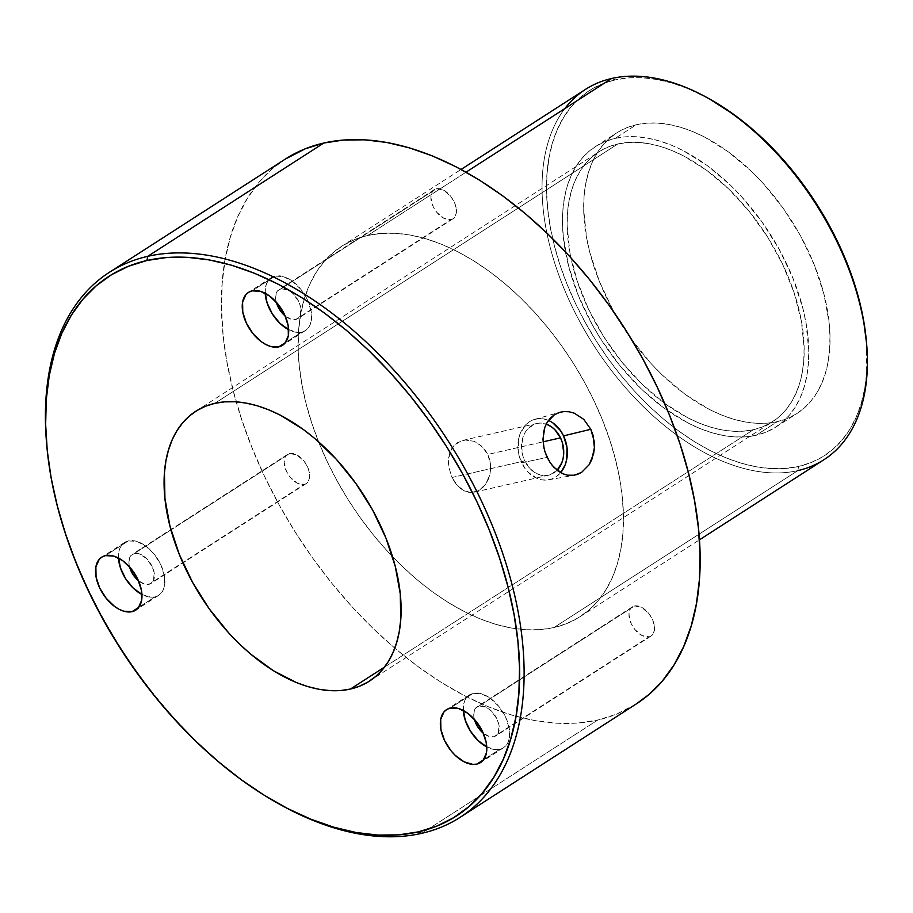 <?xml version="1.0" encoding="UTF-8"?>
<svg xmlns="http://www.w3.org/2000/svg" width="913" height="913" viewBox="0 0 913 913"><rect width="100%" height="100%" fill="white"/><g stroke="black" fill="none" stroke-linecap="round" stroke-linejoin="round"><path stroke-width="0.68" stroke-dasharray="4.57 3.42" d="M548.451 420.402A31.065 24.343 77.1 0 0 534.813 419.307A31.065 24.343 77.1 0 0 521.677 462.834L547.172 457.379L521.677 462.834A31.065 24.343 77.1 0 0 548.645 479.816A31.065 24.343 77.1 0 0 560.65 472.672L555.755 477.008L551.418 479.108L546.739 480.067L541.9 479.839L537.095 478.446L528.296 472.386L524.644 467.97L519.52 457.185L518.253 451.227L518.527 439.336L520.068 433.858L525.66 424.865L529.494 421.703L533.831 419.603L538.499 418.656L543.338 418.884L548.142 420.277L552.742 422.787M551.863 464.979L548.587 460.106M489.608 459.33L487.804 454.457L543.064 441.835L487.804 454.457L490.543 464.466L489.608 459.33M490.612 469.659L490.543 464.466L489.825 474.703L490.612 469.659M488.25 479.451L489.825 474.703L485.978 483.65L488.25 479.451M483.114 487.2L485.978 483.65L479.781 489.904L483.114 487.2M476.13 491.685L479.781 489.904L472.272 492.461L476.13 491.685M468.369 492.221L472.272 492.461L464.523 490.966L468.369 492.221M460.871 488.763L464.523 490.966L457.493 485.693L460.871 488.763M454.514 481.881L457.493 485.693L452.026 477.488L454.514 481.881M557.113 470.286A26.534 20.794 -102.9 0 1 548.53 475.228A26.534 20.794 -102.9 0 1 524.735 460.871L452.026 477.488L448.899 467.604L448.397 462.503L449.732 452.951L454.138 445.35L461.122 440.853L465.276 440.009L473.961 441.287L478.15 443.376L485.225 450.086L487.804 454.457L481.938 446.331L473.961 441.287L465.276 440.009L457.367 442.657L451.57 448.819L448.671 457.561L448.899 467.604L452.026 477.488L524.735 460.871A26.534 20.794 -102.9 0 1 536.707 423.495A26.534 20.794 -102.9 0 1 546.214 424.089L539.104 423.13L535.109 423.952L528.125 428.437L525.409 431.94L523.354 436.117L521.517 445.806L522.887 456.044L524.735 460.871L530.385 469.031L537.905 474.201L546.134 475.582L550.128 474.771L557.113 470.275M499.788 749.345A31.464 18.808 -122.8 0 0 503.508 747.793A31.464 18.808 -122.8 0 0 504.022 714.034A31.464 18.808 -122.8 0 0 473.185 693.332L450.28 708.077L473.185 693.332L481.493 693.8L490.555 698.456L499 706.594L505.54 716.99L509.18 728.038L509.363 738.069L508.13 742.212L506.064 745.556L503.246 747.964L499.788 749.345L495.816 749.664L486.766 746.948A31.464 18.808 -122.8 0 0 499.788 749.345L483.559 759.787L499.788 749.345M649.075 636.818A17.301 10.34 -122.8 0 0 651.129 635.973A17.301 10.34 -122.8 0 0 651.403 617.393A17.301 10.34 -122.8 0 0 634.444 606.015L479.177 705.932A17.301 10.34 57.2 0 1 496.124 717.321A17.301 10.34 57.2 0 1 495.85 735.889A17.301 10.34 57.2 0 1 493.807 736.745L650.98 636.053L652.533 634.729L654.347 630.621L654.244 625.097L652.236 619.025L648.641 613.308L641.497 607.282L634.444 606.015L630.997 608.104L629.856 609.941L628.989 614.848L631.282 623.807L634.877 629.525L642.022 635.551L649.075 636.818L493.807 736.745A17.301 10.34 57.2 0 1 483.297 733.185L489.231 736.494L493.807 736.745L495.702 735.981L498.395 732.819L498.966 725.025L496.969 718.942L491.137 710.793L486.23 707.198L479.177 705.932L634.444 606.015A17.301 10.34 -122.8 0 0 632.401 606.86A17.301 10.34 -122.8 0 0 632.116 625.439A17.301 10.34 -122.8 0 0 649.075 636.818M301.678 332.127A31.464 18.808 -122.8 0 0 305.399 330.574A31.464 18.808 -122.8 0 0 305.912 296.816A31.464 18.808 -122.8 0 0 275.075 276.114L252.171 290.859L275.075 276.114L283.384 276.582L292.445 281.238L300.891 289.375L307.43 299.772L311.071 310.819L311.253 320.851L310.021 324.994L307.955 328.338L305.136 330.746L301.678 332.127L297.706 332.446L288.656 329.73A31.464 18.808 -122.8 0 0 301.678 332.127L285.449 342.569L301.678 332.127M450.965 219.599A17.301 10.34 -122.8 0 0 453.019 218.743A17.301 10.34 -122.8 0 0 453.293 200.175A17.301 10.34 -122.8 0 0 436.334 188.797L281.067 288.713A17.301 10.34 57.2 0 1 298.015 300.103A17.301 10.34 57.2 0 1 297.741 318.671A17.301 10.34 57.2 0 1 295.686 319.527L452.871 218.835L454.423 217.511L456.238 213.402L456.135 207.879L454.126 201.807L450.531 196.09L443.387 190.052L436.334 188.797L434.428 189.55L431.746 192.723L430.879 197.63L433.173 206.589L436.768 212.307L443.912 218.333L450.965 219.599L295.686 319.527A17.301 10.34 57.2 0 1 285.187 315.966L291.121 319.265L293.507 319.698L297.592 318.763L300.286 315.601L300.856 307.807L298.859 301.724L293.027 293.575L288.12 289.98L281.067 288.713L436.334 188.797A17.301 10.34 -122.8 0 0 434.291 189.642A17.301 10.34 -122.8 0 0 434.006 208.21A17.301 10.34 -122.8 0 0 450.965 219.599M154.959 596.908A31.464 18.808 -122.8 0 0 158.691 595.356A31.464 18.808 -122.8 0 0 159.193 561.598A31.464 18.808 -122.8 0 0 128.356 540.895L105.452 555.629L128.356 540.895L136.665 541.352L145.726 546.02L154.171 554.157L160.711 564.542L164.351 575.601L164.534 585.632L163.301 589.775L161.236 593.108L158.417 595.527L154.959 596.908L150.987 597.216L141.937 594.511A31.464 18.808 -122.8 0 0 154.959 596.908L138.73 607.35L154.959 596.908M304.246 484.381A17.301 10.34 -122.8 0 0 306.3 483.525A17.301 10.34 -122.8 0 0 306.574 464.957A17.301 10.34 -122.8 0 0 289.615 453.567L134.348 553.495A17.301 10.34 57.2 0 1 151.307 564.885A17.301 10.34 57.2 0 1 151.022 583.453A17.301 10.34 57.2 0 1 148.979 584.309L306.152 483.616L307.704 482.292L309.518 478.172L309.416 472.66L307.419 466.577L303.812 460.871L296.679 454.834L289.615 453.567L286.168 455.655L285.027 457.493L284.16 462.412L286.454 471.37L290.049 477.088L297.193 483.114L304.246 484.381L148.979 584.309A17.301 10.34 57.2 0 1 138.468 580.748L144.414 584.046L146.788 584.48L150.873 583.544L153.567 580.383L154.137 572.588L152.14 566.505L146.308 558.345L138.913 553.746L134.348 553.495L289.615 453.567A17.301 10.34 -122.8 0 0 287.572 454.423A17.301 10.34 -122.8 0 0 287.298 472.991A17.301 10.34 -122.8 0 0 304.246 484.381M617.804 143.98L214.772 403.352L617.804 143.98L608.606 146.845L600.149 151.056L592.526 156.579L585.781 163.359L580.006 171.313L575.258 180.397L571.561 190.497L568.97 201.522L567.498 213.38L567.156 225.933L569.906 252.684L577.107 280.748L588.474 309.039L603.573 336.475L621.821 362.016L642.524 384.658L664.892 403.546L688.048 417.949L699.655 423.278L711.113 427.307L722.343 429.977L733.207 431.267L743.616 431.164L753.465 429.681A160.46 95.888 -122.8 0 0 772.466 421.76A160.46 95.888 -122.8 0 0 775.046 249.569A160.46 95.888 -122.8 0 0 617.804 143.98A160.46 95.888 -122.8 0 0 598.802 151.9A160.46 95.888 -122.8 0 0 596.223 324.092A160.46 95.888 -122.8 0 0 753.465 429.681L762.663 426.816L771.12 422.605L778.755 417.081L785.488 410.314L791.263 402.348L796.01 393.263L799.708 383.163L802.299 372.139L803.771 360.293L804.113 347.727L801.363 320.977L794.162 292.925L782.795 264.622L767.696 237.186L749.447 211.645L728.745 189.002L706.377 170.115L683.221 155.724L671.614 150.383L660.156 146.354L648.926 143.683L638.061 142.394L627.653 142.496L617.804 143.98M384.51 667.118L753.465 429.681L384.51 667.118M615.145 138.377A166.748 99.654 57.2 0 1 778.549 248.108A166.748 99.654 57.2 0 1 775.867 427.056A166.748 99.654 57.2 0 1 756.124 435.284L777.34 421.635A166.748 99.654 -122.8 0 0 797.083 413.406A166.748 99.654 -122.8 0 0 799.765 234.458A166.748 99.654 -122.8 0 0 636.361 124.727L615.145 138.377L636.361 124.727L626.797 127.706L618.01 132.088L610.078 137.817L603.082 144.859L597.079 153.133L592.138 162.571L588.303 173.071L585.598 184.529L584.069 196.843L583.727 209.899L586.58 237.688L589.752 252.171L599.453 281.592L613.262 310.694L630.678 338.358L651.026 363.511L662.051 374.844L685.286 394.473L709.355 409.435L721.418 414.981L733.333 419.158L744.985 421.943L756.284 423.278L767.103 423.176L777.34 421.635L786.892 418.656L795.68 414.274L803.611 408.545L810.607 401.503L816.61 393.229L821.552 383.791L825.398 373.291L828.091 361.833L829.62 349.519L829.963 336.463L829.13 322.803L823.937 294.191L814.248 264.77L800.427 235.668L783.012 208.004L762.675 182.851L751.639 171.518L728.403 151.889L704.334 136.927L692.282 131.381L680.368 127.204L668.704 124.419L657.417 123.084L646.598 123.187L636.361 124.727A166.748 99.654 -122.8 0 0 616.606 132.956A166.748 99.654 -122.8 0 0 613.935 311.904A166.748 99.654 -122.8 0 0 777.34 421.635L756.124 435.284A166.748 99.654 57.2 0 1 592.72 325.553A166.748 99.654 57.2 0 1 595.402 146.605A166.748 99.654 57.2 0 1 615.145 138.377L625.382 136.836L636.201 136.733L647.488 138.08L659.152 140.853L671.066 145.03L683.129 150.577L707.187 165.538L730.434 185.168L741.459 196.5L761.796 221.654L779.211 249.317L793.032 278.419L802.721 307.841L805.905 322.323L808.758 350.113L808.404 363.169L806.875 375.483L804.182 386.941L800.347 397.44L795.406 406.878L789.403 415.153L782.395 422.194L774.464 427.923L765.687 432.306L756.124 435.284L745.887 436.825L735.068 436.928L723.781 435.592L712.117 432.808L700.203 428.631L688.14 423.084L664.082 408.122L640.835 388.493L619.322 364.96L600.355 338.426L592.058 324.343L578.237 295.241L568.548 265.82L563.355 237.209L562.511 223.548L562.865 210.492L564.394 198.178L567.087 186.72L570.922 176.22L575.863 166.794L581.866 158.508L588.874 151.467L596.805 145.738L605.581 141.355L615.145 138.377M866.494 342.717L866.688 372.561L864.691 388.596L861.187 403.512L856.189 417.184L849.752 429.464L841.934 440.237L832.827 449.401L822.499 456.877L811.064 462.571L798.613 466.452L785.294 468.46L771.211 468.597L756.5 466.851L741.322 463.233L725.812 457.79L710.12 450.566L694.394 441.641L678.781 431.084L663.443 419.01L648.527 405.532L634.17 390.787L620.509 374.901L607.693 358.033L595.812 340.355L585.016 322.027L575.384 303.23L567.03 284.137L560.011 264.941L554.408 245.825L550.277 226.983L547.652 208.575L546.556 190.794L547.013 173.801L548.998 157.766L552.513 142.839L557.512 129.178L563.949 116.898L571.755 106.125L580.873 96.961L591.19 89.485L602.637 83.791L615.077 79.91L611.63 78.484L615.077 79.91A217.089 129.737 -122.8 0 0 575.384 303.23A217.089 129.737 -122.8 0 0 798.613 466.452L797.825 470.617A220.227 131.62 57.2 0 1 594.043 345.776A220.227 131.62 57.2 0 1 564.85 108.579M46.426 441.287A324.058 193.659 -122.8 0 0 280.234 804.615M367.688 235.463L466.029 172.18L367.688 235.463L355.066 239.4L343.459 245.175L332.983 252.753L323.738 262.054L315.807 272.987L309.279 285.438L304.212 299.304L300.651 314.437L298.631 330.711L298.174 347.944L299.281 365.987L301.941 384.658L306.14 403.786L311.824 423.176L318.934 442.645L327.413 462.012L337.182 481.083L348.138 499.673L360.19 517.614L373.2 534.721L387.055 550.836L401.617 565.798L416.75 579.47L432.306 591.727L448.146 602.432L464.101 611.482L480.021 618.809L495.759 624.332L511.154 628.007L526.071 629.776L540.359 629.639L553.883 627.596A220.227 131.62 57.2 0 1 338.061 482.669A220.227 131.62 57.2 0 1 341.599 246.327A220.227 131.62 57.2 0 1 367.688 235.463A220.227 131.62 57.2 0 1 583.498 380.39A220.227 131.62 57.2 0 1 579.96 616.731A220.227 131.62 57.2 0 1 553.883 627.596L566.505 623.67L578.112 617.884L588.588 610.306L597.832 601.005L605.753 590.072L612.281 577.621L617.359 563.755L620.92 548.622L622.94 532.347L623.396 515.115L622.289 497.071L619.619 478.401L615.43 459.273L609.747 439.883L602.626 420.414L594.146 401.047L584.377 381.976L573.421 363.385L561.381 345.445L548.371 328.338L534.516 312.223L519.954 297.261L504.809 283.589L489.254 271.332L473.425 260.627L457.47 251.577L441.55 244.25L425.812 238.727L410.405 235.063L395.489 233.283L381.2 233.42L367.688 235.463M585.541 89.348A220.227 131.62 -122.8 0 0 582.015 325.69A220.227 131.62 -122.8 0 0 797.825 470.617L553.883 627.596L797.825 470.617A220.227 131.62 -122.8 0 0 823.903 459.741M279.207 804.045A324.058 193.659 57.2 0 1 46.517 442.463M285.415 159.022A324.058 193.659 -122.8 0 0 280.211 506.783A324.058 193.659 -122.8 0 0 597.775 720.026L421.715 833.329L597.775 720.026A324.058 193.659 -122.8 0 0 636.144 704.037M709.846 99.152A217.089 129.737 -122.8 0 0 615.077 79.91L628.406 77.902L642.49 77.765L657.189 79.511L672.367 83.129L687.888 88.572L709.663 99.049M589.113 464.751L581.661 472.329M636.041 704.106L616.343 714.24L597.775 720.026L577.883 723.039L556.862 723.233L534.904 720.619L512.25 715.233L489.094 707.107L465.664 696.322L442.189 682.992L418.884 667.243L395.991 649.223L373.725 629.103L352.292 607.077L331.91 583.373L312.76 558.197L295.047 531.8L278.922 504.444L264.542 476.381L252.068 447.884L241.591 419.238L233.226 390.696L227.063 362.564L223.137 335.082L221.517 308.537L222.19 283.178L225.157 259.246L230.396 236.969L237.859 216.564L247.469 198.235L259.121 182.155L272.725 168.471L285.301 159.102M797.825 470.617L798.613 466.452A217.089 129.737 -122.8 0 0 866.483 342.546M129.555 566.905A17.301 10.34 57.2 0 1 132.294 554.351A17.301 10.34 57.2 0 1 134.348 553.495L130.89 555.583L129.76 557.421L128.881 562.328L129.555 566.905M118.473 558.037L118.781 552.171L120.014 548.028L122.08 544.684L124.898 542.276L128.356 540.895A31.464 18.808 -122.8 0 0 124.636 542.448A31.464 18.808 -122.8 0 0 118.473 558.037M276.274 302.123A17.301 10.34 57.2 0 1 279.013 289.569A17.301 10.34 57.2 0 1 281.067 288.713L277.609 290.802L276.468 292.639L275.6 297.558L276.274 302.123M265.181 293.256L265.5 287.39L266.733 283.247L268.799 279.914L271.618 277.495L275.075 276.114A31.464 18.808 -122.8 0 0 271.355 277.666A31.464 18.808 -122.8 0 0 265.181 293.256M474.383 719.341A17.301 10.34 57.2 0 1 477.122 706.788A17.301 10.34 57.2 0 1 479.177 705.932L475.719 708.02L474.589 709.858L473.71 714.776L474.383 719.341M463.302 710.474L463.61 704.619L464.843 700.465L466.908 697.133L469.727 694.713L473.185 693.332A31.464 18.808 -122.8 0 0 469.465 694.884A31.464 18.808 -122.8 0 0 463.302 710.474M545.997 454.685L544.034 448.329M548.645 479.816L574.368 475.228M474.589 492.118L548.53 475.228M503.508 747.793L480.603 762.538M651.129 635.973L495.85 735.889M305.399 330.574L282.494 345.319M453.019 218.743L297.741 318.671M158.691 595.356L135.775 610.101M306.3 483.525L151.022 583.453M369.434 681.121L772.466 421.76M775.867 427.056L797.083 413.406M341.599 246.327L461.065 169.453M579.96 616.731L699.426 539.845M595.402 146.605L616.606 132.956M195.77 411.272L598.802 151.9M287.572 454.423L132.294 554.351M124.636 542.448L101.72 557.181M434.291 189.642L279.013 289.569M271.355 277.666L248.439 292.411M632.401 606.86L477.122 706.788M469.465 694.884L446.548 709.629M462.765 440.397L536.707 423.495M534.813 419.307L559.943 412.277"/><path stroke-width="1.37" d="M552.742 422.787L560.593 430.742L563.561 435.878L566.996 447.484L566.711 459.387L565.17 464.865L560.65 472.672A31.065 24.343 77.1 0 0 563.561 435.878L590.814 429.293L594.237 441.401L594.42 447.724L591.784 459.627L589.113 464.751L581.661 472.329L574.368 475.228L567.544 475.205L562.739 473.721L558.14 471.074L551.863 464.979M548.587 460.106L544.89 451.513L543.452 445.316L543.406 433.024L544.833 427.352L547.172 422.32L550.391 418.063L554.339 414.787L558.904 412.596L563.88 411.569L569.061 411.763L574.266 413.167L583.772 419.375L590.814 429.293L593.028 435.204L594.42 447.724L593.587 453.852L589.113 464.751M560.514 437.852A26.534 20.794 -102.9 0 1 557.113 470.286L561.883 462.606L563.195 457.915L563.72 452.905L562.351 442.679L560.514 437.852L543.064 441.835L560.514 437.852L554.853 429.681L551.258 426.668L546.214 424.089A26.534 20.794 -102.9 0 1 560.514 437.852M476.883 764.09L483.559 759.787L476.883 764.09L472.911 764.409L464.055 761.796L455.131 755.268L451.068 750.828L444.528 740.443L440.888 729.384L440.705 719.353L444.003 711.878L446.822 709.458L450.28 708.077A31.464 18.808 57.2 0 1 481.105 728.779A31.464 18.808 57.2 0 1 480.603 762.538A31.464 18.808 57.2 0 1 476.883 764.09A31.464 18.808 57.2 0 1 446.046 743.387A31.464 18.808 57.2 0 1 446.548 709.629A31.464 18.808 57.2 0 1 450.28 708.077L458.577 708.545L467.65 713.201L476.095 721.338L482.635 731.724L486.275 742.783L486.458 752.814L483.16 760.289L480.341 762.709L476.883 764.09M278.773 346.872L285.449 342.569L278.773 346.872L270.465 346.404L265.945 344.566L261.403 341.747L252.958 333.61L246.419 323.213L242.778 312.166L242.596 302.135L245.894 294.648L248.701 292.24L252.171 290.859A31.464 18.808 57.2 0 1 282.996 311.561A31.464 18.808 57.2 0 1 282.494 345.319A31.464 18.808 57.2 0 1 278.773 346.872A31.464 18.808 57.2 0 1 247.937 326.169A31.464 18.808 57.2 0 1 248.439 292.411A31.464 18.808 57.2 0 1 252.171 290.859L260.467 291.315L269.54 295.983L277.974 304.12L284.525 314.506L288.154 325.564L288.348 335.596L285.05 343.071L282.231 345.491L278.773 346.872M132.054 611.653L138.73 607.35L132.054 611.653L123.746 611.185L119.226 609.348L114.684 606.529L106.239 598.38L99.7 587.995L96.059 576.948L95.876 566.916L99.175 559.429L101.994 557.021L105.452 555.629A31.464 18.808 57.2 0 1 136.277 576.343A31.464 18.808 57.2 0 1 135.775 610.101A31.464 18.808 57.2 0 1 132.054 611.653A31.464 18.808 57.2 0 1 101.217 590.951A31.464 18.808 57.2 0 1 101.72 557.181A31.464 18.808 57.2 0 1 105.452 555.629L113.76 556.097L122.821 560.753L131.267 568.902L137.806 579.287L141.447 590.334L141.629 600.366L138.331 607.853L135.512 610.261L132.054 611.653M214.772 403.352A160.46 95.888 57.2 0 1 372.002 508.94A160.46 95.888 57.2 0 1 369.434 681.121A160.46 95.888 57.2 0 1 350.432 689.041L384.51 667.118L350.432 689.041L340.583 690.536L330.164 690.627L319.299 689.338L308.08 686.667L296.611 682.65L273.386 670.713L250.516 653.982L239.491 644.019L228.878 633.12L209.305 608.914L192.552 582.3L179.256 554.294L169.932 525.979L164.933 498.441L164.454 472.74L165.926 460.894L168.528 449.858L172.215 439.758L176.974 430.685L182.748 422.719L189.482 415.94L197.117 410.428L205.573 406.217L214.772 403.352L224.621 401.857L235.029 401.766L245.894 403.055L257.112 405.726L268.582 409.743L280.188 415.084L303.344 429.487L314.677 438.411L336.315 459.273L355.887 483.479L372.652 510.093L385.948 538.099L395.272 566.414L400.271 593.952L400.739 619.653L399.266 631.499L396.676 642.535L392.978 652.635L388.219 661.708L382.444 669.674L375.711 676.453L368.076 681.965L359.631 686.177L350.432 689.041A160.46 95.888 57.2 0 1 193.191 583.453A160.46 95.888 57.2 0 1 195.77 411.272A160.46 95.888 57.2 0 1 214.772 403.352M564.85 108.579A220.227 131.62 57.2 0 1 611.63 78.484A220.227 131.62 -122.8 0 0 585.541 89.348L461.065 169.453M278.157 803.451L280.234 804.615A324.058 193.659 -122.8 0 0 421.715 833.329L418.257 831.891A320.908 191.787 57.2 0 1 278.157 803.451A320.908 191.787 57.2 0 1 46.62 443.661A320.908 191.787 57.2 0 1 146.936 260.502L147.735 256.336A324.058 193.659 -122.8 0 0 46.426 441.287L46.62 443.661M466.029 172.18L611.63 78.484L466.029 172.18M460.084 817.34L636.144 704.037A324.058 193.659 -122.8 0 0 641.348 356.275A324.058 193.659 -122.8 0 0 323.795 143.033L147.735 256.336L323.795 143.033A324.058 193.659 -122.8 0 0 285.415 159.022L109.355 272.325A324.058 193.659 57.2 0 1 147.735 256.336A324.058 193.659 57.2 0 1 465.288 469.579A324.058 193.659 57.2 0 1 460.084 817.34A324.058 193.659 57.2 0 1 421.715 833.329A324.058 193.659 57.2 0 1 279.207 804.045M46.517 442.463A324.058 193.659 57.2 0 1 109.355 272.325M709.663 99.049L734.908 115.278L750.246 127.352L765.162 140.83L779.519 155.575L793.18 171.461L806.008 188.329L817.877 206.007L828.673 224.336L838.305 243.132L846.671 262.225L853.689 281.421L859.281 300.537L863.424 319.379L866.494 342.717M418.257 831.891L436.654 826.162L453.567 817.74L468.826 806.704L482.304 793.146L493.842 777.225L503.36 759.068L510.744 738.868L515.936 716.808L518.881 693.104L519.543 667.996L517.933 641.702L514.053 614.495L507.948 586.625L499.662 558.368L489.288 529.996L476.928 501.785L462.697 473.995L446.731 446.902L429.178 420.767L410.222 395.831L390.034 372.356L368.806 350.546L346.757 330.62L324.092 312.771L301.016 297.17L277.769 283.977L254.567 273.295L231.64 265.249L209.191 259.908L187.462 257.329L166.645 257.523L146.936 260.502L128.55 266.231L111.637 274.653L96.367 285.689L82.9 299.247L71.351 315.168L61.833 333.325L54.449 353.525L49.256 375.585L46.312 399.289L45.65 424.397L47.259 450.691L51.151 477.898L57.257 505.768L65.531 534.025L75.905 562.397L88.264 590.608L102.496 618.398L118.462 645.491L136.014 671.626L154.97 696.562L175.159 720.037L196.386 741.847L218.435 761.773L241.112 779.622L264.177 795.223L287.435 808.416L310.637 819.098L333.565 827.144L356.002 832.485L377.742 835.064L398.559 834.87L418.257 831.891L421.715 833.329A324.058 193.659 -122.8 0 0 480.957 499.982A324.058 193.659 -122.8 0 0 147.735 256.336L146.936 260.502A320.908 191.787 57.2 0 1 476.928 501.785A320.908 191.787 57.2 0 1 418.257 831.891M581.661 472.329L577.176 474.509L572.428 475.479L567.544 475.205L562.739 473.721L553.917 467.353L550.231 462.743L545.997 454.685M285.301 159.102L305.216 148.819L323.795 143.033L343.687 140.02L364.709 139.826L386.656 142.439L409.321 147.826L432.477 155.952L455.907 166.737L479.382 180.066L502.675 195.816L525.568 213.836L547.846 233.956L569.267 255.982L589.661 279.686L608.8 304.862L626.523 331.259L642.649 358.615L657.018 386.678L669.503 415.175L679.98 443.821L688.334 472.363L694.508 500.495L698.422 527.976L700.054 554.522L699.381 579.881L696.414 603.813L691.164 626.09L683.711 646.495L674.102 664.824L662.439 680.904L648.835 694.588L636.041 704.106M699.426 539.845L823.903 459.741A220.227 131.62 -122.8 0 0 827.44 223.4A220.227 131.62 -122.8 0 0 611.63 78.484A220.227 131.62 57.2 0 1 707.769 97.999A220.227 131.62 57.2 0 1 866.677 344.92A220.227 131.62 57.2 0 1 797.825 470.617M866.677 344.92L866.483 342.546A217.089 129.737 -122.8 0 0 709.846 99.152L707.769 97.999M138.468 580.748A17.301 10.34 57.2 0 1 129.555 566.905L132.807 574.254L138.468 580.748M142.131 594.603L133.207 588.086L125.572 578.637L120.379 567.703L118.428 556.964M118.473 558.037A31.464 18.808 -122.8 0 0 141.937 594.511M285.187 315.966A17.301 10.34 57.2 0 1 276.274 302.123L279.526 309.473L285.187 315.966M288.85 329.833L279.926 323.305L272.291 313.855L267.098 302.922L265.147 292.183M265.181 293.256A31.464 18.808 -122.8 0 0 288.656 329.73M483.297 733.185A17.301 10.34 57.2 0 1 474.383 719.341L477.636 726.691L483.297 733.185M486.96 747.051L478.035 740.523L470.4 731.073L465.208 720.152L463.256 709.401M463.302 710.474A31.464 18.808 -122.8 0 0 486.766 746.948M544.034 448.329L542.95 439.085L544.833 427.352L547.172 422.32L554.339 414.787L559.943 412.277L563.88 411.569L569.061 411.763L574.266 413.167L583.772 419.375L590.814 429.293L563.561 435.878A31.065 24.343 77.1 0 0 548.451 420.402"/></g></svg>
